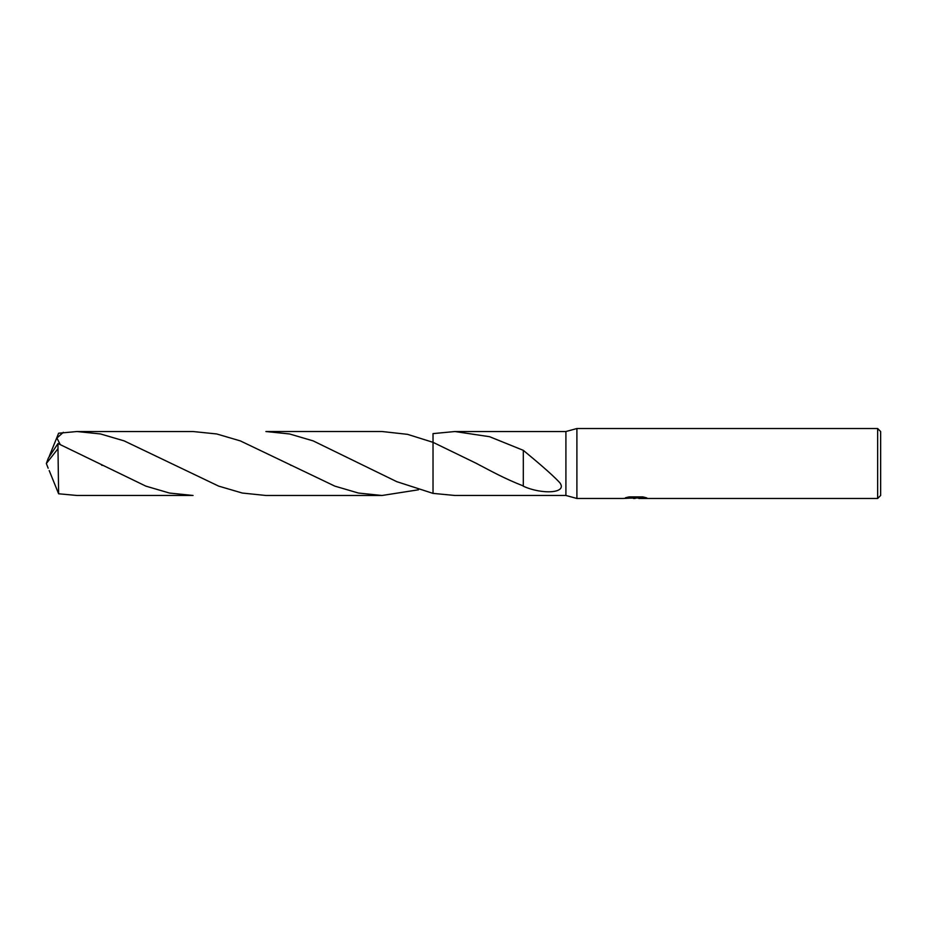 <?xml version="1.0" encoding="UTF-8"?>
<svg xmlns="http://www.w3.org/2000/svg" width="927" height="927" viewBox="0 0 927 927"><rect width="100%" height="100%" fill="white"/><g stroke="black" fill="none" stroke-linecap="round" stroke-linejoin="round"><path stroke-width="1.39" d="M627.266 497.301L636.594 497.811L623.292 498.471L576.907 498.471L565.91 495.47L565.91 431.53L576.907 428.529L877.649 428.529L880.65 431.53L880.65 495.47L877.649 498.471L638.888 498.471L639.19 497.811L644.624 497.289M576.907 498.471L576.907 428.529M638.402 497.973L631.125 498.123M635.192 498.471L633.535 498.471M877.649 498.471L877.649 428.529M636.594 497.811L625.412 497.811L629.051 496.895L642.84 496.895L646.849 497.915L638.761 498.448M565.91 495.47L454.89 495.47L433.025 493.384L433.025 442.33L407.544 434.346L382.051 431.518L265.898 431.518L289.572 433.963L313.21 440.904L396.733 481.658L433.025 493.384L433.025 442.33L476.096 463.245C492.249 471.739 504.786 478.714 523.349 485.968M433.025 433.616L433.025 442.33L433.025 433.616L454.89 431.53L565.91 431.53M454.89 431.53L489.583 436.698L523.315 450.337C534.056 459.282 551.09 473.326 559.746 482.654C568.019 493.373 542.075 494.821 523.303 486.2L523.326 461.6M523.315 450.337L523.315 461.576L523.315 450.337M433.025 493.384L433.025 442.33M49.212 456.432L58.621 433.222L76.906 431.53L100.51 433.952L124.137 440.881L218.633 486.107L242.283 493.037L265.898 495.481L382.051 495.481L358.448 493.048L334.844 486.13L240.383 440.916L216.721 433.963L193.059 431.53L76.906 431.53M418.471 489.792L382.051 495.481M57.984 448.691L58.621 493.778L76.906 495.47L193.059 495.47L169.479 493.048L145.852 486.13L57.984 443.535L48.343 458.089L46.35 463.5L57.984 448.691L57.984 443.535M60.174 444.462L56.918 438.031L63.337 432.33M49.212 470.568L58.621 493.778M48.158 468.205L46.35 463.5M635.725 497.973L638.761 497.973M479.526 465.076L480.325 465.505M101.53 465.076L102.144 465.4M290.418 465.018L291.136 465.4"/></g></svg>
